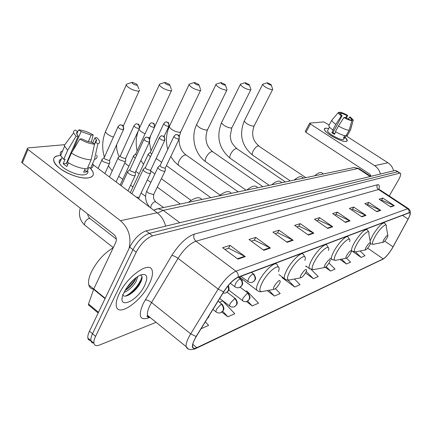 <?xml version="1.0" encoding="UTF-8"?>
<svg xmlns="http://www.w3.org/2000/svg" width="432" height="432" viewBox="0 0 432 432"><rect width="100%" height="100%" fill="white"/><g stroke="black" fill="none" stroke-linecap="round" stroke-linejoin="round"><path stroke-width="0.65" d="M140.832 279.817L140.832 279.817C138.326 284.801 134.919 289.429 130.615 293.701C134.919 289.429 138.326 284.801 140.832 279.817M398.104 171.769L395.404 170.381L146.097 230.888C139.822 233.156 134.352 238.572 129.703 247.136L89.467 331.182C88.123 334.039 87.588 336.344 87.863 338.094C88.182 339.73 89.181 340.546 90.871 340.535M400.259 173.156L397.559 171.769L149.337 233.366C143.078 235.661 137.614 241.094 132.943 249.669L92.518 333.758C91.163 336.62 90.623 338.92 90.893 340.664C91.201 342.311 92.205 343.116 93.906 343.084M149.326 283.851C152.075 278.213 153.031 273.802 152.199 270.605C150.282 260.242 127.391 275.886 119.146 293.879C116.683 299.074 115.749 303.194 116.343 306.239C118.147 317.536 141.194 301.379 149.326 283.851C152.075 278.213 153.031 273.802 152.199 270.605C150.282 260.242 127.391 275.886 119.146 293.879C116.683 299.074 115.749 303.194 116.343 306.239C118.147 317.536 141.194 301.379 149.326 283.851M392.197 248.33C388.8 253.757 385.803 257.278 383.206 258.898L196.819 347.668C194.427 348.77 193.034 348.451 192.645 346.712C192.348 344.444 193.574 341.021 196.322 336.452L223.798 291.8C228.625 284.396 233.35 279.607 237.962 277.447L409.082 212.879L409.99 212.981C410.449 213.824 409.817 215.865 408.094 219.105L392.197 248.33M392.288 248.287L408.208 219.029C410.594 214.423 410.935 212.301 409.217 212.647L238.145 277.112C233.415 279.32 228.571 284.229 223.619 291.827L196.133 336.496C190.944 345.94 191.117 349.774 196.646 347.992L383.071 259.119C385.733 257.461 388.805 253.849 392.288 248.287M141.124 281.34L136.166 288.943M398.331 171.914L397.559 171.769L149.337 233.366C143.078 235.661 137.614 241.094 132.943 249.669L92.518 333.758C91.163 336.62 90.623 338.92 90.893 340.664L87.863 338.094M282.35 277.517L282.042 277.641L294.77 287.005L300.008 284.672L294.44 279.013M389.21 195.95L398.191 180.538C400.329 176.742 401.096 174.334 400.486 173.302L399.724 173.162L152.588 235.856C146.351 238.178 140.886 243.626 136.199 252.207L95.58 336.344C94.219 339.206 93.668 341.507 93.928 343.246C94.441 345.638 96.287 346.232 99.468 345.033L156.103 322.326M287.172 242.314L272.911 232.103L279.04 230.202L293.161 240.268L287.172 242.314M263.801 250.29L249.005 239.512L255.76 237.416L270.405 248.038L263.801 250.29M237.94 259.124L222.566 247.698L230.051 245.381L245.263 256.624L237.94 259.124M345.492 222.399L332.651 213.592L337.349 212.139L350.071 220.833L345.492 222.399M361.789 216.832L349.369 208.413L353.7 207.068L366.012 215.39L361.789 216.832M376.828 211.696L364.797 203.629L368.804 202.392L380.732 210.362L376.828 211.696M390.744 206.944L379.08 199.206L382.795 198.056L394.362 205.708L390.744 206.944M308.394 235.062L294.64 225.369L300.229 223.636L313.848 233.199L308.394 235.062M327.758 228.452L314.474 219.224L319.588 217.642L332.748 226.751L327.758 228.452M246.537 301.579L252.261 305.942L258.52 303.151L246.861 290.963L245.727 291.433M221.886 312.136L227.885 316.802L234.765 313.735L222.685 300.899L219.467 302.222M201.064 328.747L208.597 325.393L205.313 321.84M305.5 272.97L313.405 278.699L318.227 276.556L311.359 269.654M325.296 267.273L330.577 271.053L335.032 269.071L328.979 263.061M340.043 259.459L346.448 263.984L350.573 262.148L346.507 258.152M353.198 251.872L361.163 257.429L364.986 255.722L360.121 250.981M267.187 290.606L274.466 296.05L280.179 293.506L275.432 288.614M319.588 217.642L318.233 220.066M316.483 220.617L318.346 220.034L332.748 226.751M300.229 223.636L298.836 226.168M296.719 226.832L298.949 226.13L313.848 233.199M382.795 198.056L381.586 200.146M380.846 200.378L381.683 200.113L394.362 205.708M368.804 202.392L367.556 204.557M366.617 204.849L367.659 204.525L380.732 210.362M353.7 207.068L352.42 209.315M351.248 209.687L352.523 209.282L366.012 215.39M337.349 212.139L336.031 214.472M334.595 214.925L336.139 214.434L350.071 220.833M230.051 245.381L228.533 248.281M224.888 249.426L228.663 248.238L245.263 256.624M255.76 237.416L254.286 240.181M251.24 241.137L254.405 240.143L270.405 248.038M279.04 230.202L277.609 232.843M275.065 233.647L277.727 232.81L293.161 240.268M294.77 287.005L288.063 280.163M282.587 277.231L282.172 277.733M305.932 266.695L306.493 266.463M313.405 278.699L306.266 271.512M330.577 271.053L326.133 266.625M346.448 263.984L341.561 259.162M361.163 257.429L355.509 251.915M274.466 296.05L268.893 290.288M252.261 305.942L247.671 301.12M227.885 316.802L222.718 311.288M325.609 128.158L328.714 128.547L325.609 128.158C323.822 128.428 323.989 129.654 326.111 131.83C330.264 136.107 342.106 141.885 345.848 141.464L346.167 141.437C341.728 142.484 324.108 132.597 324.378 129.227L325.609 128.158M345.006 137.279C347.56 139.666 347.944 141.053 346.167 141.437L347.274 140.416L345.006 137.279M344.709 137.792L343.316 139.595C340.07 140.335 327.337 133.18 327.532 130.739L327.866 130.118M393.595 170.818C392.704 167.373 390.814 164.689 387.931 162.767L346.07 135.837M380.43 174.015C379.507 170.44 377.563 167.654 374.593 165.656L310.397 124.011L305.964 132.359L369.781 174.123L371.239 176.245M329.189 124.983L323.681 121.9L309.798 123.12L310.397 124.011M305.964 132.359L305.267 131.49M340.664 114.577L341.415 113.195L346.912 115.42L345.557 117.909M348.359 119.151L349.504 117.056L351.578 119.27L351.119 120.236M333.763 133.121L334.827 133.585M345.8 135.832L344.731 137.781L343.489 137.948L344.741 135.659M334.735 133.747L332.986 132.565L342.085 115.792L341.312 115.852L335.831 124.373L332.797 129.973L333.315 129.913L331.808 132.7L334.395 134.374L335.761 131.863M346.448 135.146L347.301 135.697L350.347 130.145L353.09 120.593L351.481 119.572M350.379 130.129L347.301 135.697M346.059 135.853C343.327 135.551 339.768 134.147 335.394 131.647L338.44 126.041L343.926 117.509L344.704 117.45L351.859 120.706L349.115 130.286L346.059 135.853M332.797 129.973C330.286 128.169 328.946 126.765 328.774 125.755L329.146 125.059M350.735 129.481L350.347 130.145M349.115 130.286C346.388 129.962 342.824 128.547 338.44 126.041M335.831 124.373C333.31 122.575 331.96 121.181 331.776 120.193L338.569 112.277L340.049 113.492M349.504 117.056L350.255 116.996L353.273 119.988L353.09 120.593M351.859 120.706C349.796 120.377 347.15 119.313 343.926 117.509M341.312 115.852C339.325 114.415 338.326 113.346 338.315 112.644M342.085 115.792L340.049 113.611L340.162 113.287M341.415 113.195L339.827 112.19L339.325 112.757M339.827 112.19C341.896 112.536 344.509 113.594 347.668 115.36L346.912 115.42M346.361 118.303L347.668 115.36M344.731 137.781L343.877 137.23M332.986 132.565L331.808 132.7M267.343 82.744L267.089 82.809C267.57 83.776 268.871 84.537 270.983 85.082L271.156 84.667L267.343 82.744M272.786 89.197L272.095 89.699C267.845 88.771 264.665 87.048 262.559 84.532L263.158 84.024M383.983 239.409C382.86 241.412 382.649 242.368 383.341 242.276C384.345 241.742 385.533 240.376 386.915 238.167L387.947 235.861C387.682 234.689 386.359 235.872 383.983 239.409M323.444 173.95L322.196 173.119C320.83 171.785 318.303 172.687 314.609 175.808M245.295 82.669L244.998 82.744C245.479 83.765 246.829 84.553 249.053 85.109L249.242 84.629L245.295 82.669M251.008 89.348L250.22 89.942C245.781 89.019 242.465 87.237 240.278 84.602L240.975 84.008M366.314 246.904C365.164 248.983 364.97 249.971 365.731 249.863C366.827 249.291 368.096 247.849 369.533 245.538L370.548 243.254C370.294 241.877 368.885 243.092 366.314 246.904M303.637 178.114L302.519 177.358C301.007 175.808 298.21 176.726 294.127 180.112M221.13 82.582L220.784 82.674C221.26 83.754 222.674 84.575 225.023 85.142L225.234 84.58L221.13 82.582M227.146 89.505L226.244 90.207C221.6 89.294 218.144 87.458 215.865 84.694L215.957 84.213L216.67 83.986M346.853 255.155C345.665 257.326 345.497 258.347 346.345 258.217C347.549 257.607 348.899 256.079 350.401 253.649L351.394 251.419C351.167 249.782 349.65 251.024 346.853 255.155M281.896 182.682L280.957 182.034C279.277 180.214 276.167 181.148 271.62 184.842M194.535 82.49L194.13 82.604C194.6 83.743 196.079 84.607 198.569 85.18L198.796 84.515L194.535 82.49M200.891 89.662L199.843 90.499C194.989 89.602 191.371 87.707 188.989 84.807L189.076 84.235L189.923 83.965M325.301 264.292C324.086 266.555 323.951 267.613 324.896 267.467C326.225 266.798 327.672 265.183 329.243 262.618L330.194 260.485C330.01 258.52 328.379 259.789 325.301 264.292M257.24 187.234C255.366 185.063 251.878 186.008 246.775 190.058M165.121 82.388L164.641 82.523C165.11 83.738 166.666 84.64 169.306 85.217L169.549 84.429L165.121 82.388M171.855 89.818L170.645 90.817C165.553 89.948 161.757 87.993 159.257 84.947L159.332 84.272L160.353 83.938M301.32 274.46C300.073 276.831 299.981 277.927 301.034 277.749C302.508 277.025 304.069 275.308 305.716 272.597L306.607 270.616C306.493 268.24 304.727 269.519 301.32 274.46M231.023 193.05C228.933 190.436 224.996 191.371 219.208 195.853M132.413 82.274L131.841 82.442C132.305 83.738 133.947 84.677 136.755 85.261L137.02 84.326L132.413 82.274M139.585 89.969L139.428 90.85L138.164 91.179C132.824 90.342 128.828 88.322 126.187 85.131L126.241 84.326L127.483 83.911M274.46 285.849C273.186 288.328 273.143 289.467 274.325 289.262C275.978 288.468 277.663 286.632 279.396 283.754L280.195 282.01C280.195 279.11 278.284 280.39 274.46 285.849M201.841 199.503C199.465 196.43 194.994 197.37 188.438 202.316M148.651 153.765L148.095 154.586L150.46 156.751M150.466 152.086L150.212 152.626L151.718 154.067M134.012 155.455L133.412 156.352L135.248 158.204M135.842 153.738L135.567 154.332L136.539 155.423M118.638 157.232L117.99 158.209L119.362 159.743L124.983 161.687L125.847 160.682M117.941 157.858L120.15 155.876L121.187 157.232L125.242 158.641L125.863 157.918L139.336 128.531M102.481 159.095L101.779 160.164L103.135 161.681L108.94 163.674L109.863 162.578M101.714 159.786L103.972 157.739L105.003 159.106L109.193 160.547L109.863 159.759L123.455 129.681M158.414 166.876L157.82 167.746L159.278 169.382C162.88 171.461 164.921 171.79 165.397 170.365M157.788 167.422L159.964 165.526L161.044 166.936L164.927 168.291L165.461 167.654L179.08 139.147M143.699 168.928L143.057 169.884L144.499 171.509C148.252 173.664 150.363 173.983 150.838 172.449M143.014 169.528L145.233 167.578L146.313 169.004L150.32 170.386L150.892 169.69L164.651 140.53M128.228 171.088L127.537 172.13L128.963 173.745C132.878 175.986 135.07 176.283 135.54 174.636M127.483 171.747L129.751 169.738L130.826 171.175L134.962 172.589L135.572 171.828L149.467 141.988M59.114 155.65L60.653 155.563L59.114 155.65C48.384 156.298 54.378 167.503 69.514 173.961C75.438 176.526 80.8 177.881 85.601 178.022L88.366 177.871C78.694 179.723 56.938 169.625 54.092 161.924C52.704 158.344 54.378 156.254 59.114 155.65M90.585 168.388C94.889 173.502 94.149 176.661 88.366 177.871C92.61 177.142 94.144 175.16 92.961 171.925L90.585 168.388M165.607 226.152C164.176 220.487 161.357 216.027 157.151 212.765L92.961 164.597M129.038 248.519C131.566 237.352 128.709 228.085 120.479 220.709L27.945 149.467L22.329 163.01L113.999 234.538C116.278 236.698 116.888 239.258 115.825 242.222L93.793 288.954L105.203 298.307M22.329 163.01L21.67 162.265L27.275 148.727L27.961 147.917L64.076 144.742M27.275 148.727L27.945 149.467M21.67 162.265L21.983 161.509M88.916 305.3L88.403 304.879L88.511 304.009L93.793 288.954M60.89 159.91L59.6 160.164M72.711 150.876L81.103 131.544L91.19 135.103L88.306 141.658M92.686 142.83L94.894 137.824L96.358 139.741L96.601 140.827L95.526 142.171L94.403 144.715M66.771 162.41L67.835 162.459M69.055 158.441L68.504 158.425M87.658 170.429C88.538 172.805 87.415 174.253 84.283 174.771C77.209 176.067 61.517 168.745 59.481 163.177C58.666 161.19 59.26 159.818 61.258 159.057M92.729 163.917C93.598 166.12 92.842 167.621 90.466 168.426L88.96 167.292L86.978 171.752L85.471 172.098L83.641 172.195L85.163 168.75M67.716 164.603L66.355 163.377L78.181 136.102L76.07 136.264L67.651 150.26L63.715 159.376L65.124 159.224L63.169 163.744L66.868 166.563L68.477 162.853M59.211 162.394L59.864 162.286M87.134 168.853C80.806 168.588 74.234 166.369 67.424 162.194L71.388 153.074L79.834 139.05L81.934 138.883L87.156 141.28L92.2 142.468L94.516 144.18L91.136 159.829L87.134 168.853M63.715 159.376L60.626 155.498C59.67 153.257 60.334 151.718 62.608 150.881M90.466 168.426L94.462 159.451L97.837 143.878L95.526 142.171M96.682 155.045C97.573 157.216 96.833 158.684 94.462 159.451M91.136 159.829C84.812 159.5 78.23 157.248 71.388 153.074M67.651 150.26L64.195 145.525L73.624 132.894C73.256 131.506 73.867 130.577 75.449 130.102L77.728 131.782L76.723 134.093M94.894 137.824L96.908 137.657L98.896 139.914C100.084 141.858 99.733 143.181 97.837 143.878M94.516 144.18C89.813 143.759 84.915 142.047 79.834 139.05M76.07 136.264L73.624 132.894M78.181 136.102L76.55 133.38L76.81 132.424L77.728 131.782M81.103 131.544L78.829 129.875L77.539 131.647M77.274 132.008L76.572 132.97M78.829 129.875C83.5 130.356 88.29 132.046 93.204 134.946L91.19 135.103M91.201 142.339L93.204 134.946M69.136 158.252L68.715 157.934M86.978 171.752L84.623 169.97M66.355 163.377L63.169 163.744M113.222 247.736C104.096 253.228 96.8 261.338 91.33 272.074C88.879 277.447 88.031 281.761 88.798 285.012C89.489 287.561 91.125 288.943 93.706 289.154M137.851 276.415L135.913 281.853C132.673 286.891 128.72 290.439 124.049 292.502M136.307 277.479L134.698 280.892C132.187 284.866 128.99 288.063 125.096 290.471M144.682 285.395C148.468 276.502 147.026 273.056 140.351 275.06C134.908 277.754 129.967 282.641 125.528 289.721L124.189 292.205C115.015 310.586 136.647 302.751 144.682 285.395M122.526 294.694C124.605 299.376 135.475 291.848 139.806 283.948C142.614 278.775 142.814 275.8 140.405 275.038M122.256 298.55L122.213 298.242M141.901 276.259C141.566 281.68 132.694 292.858 125.447 296.093M134.449 278.98L126.333 288.414M141.788 279.466C139.325 285.309 134.989 290.498 128.768 295.034M136.01 277.706C133.596 282.361 130 286.546 125.221 290.255M395.404 170.381L399.724 173.162M89.467 331.182L95.58 336.344M129.703 247.136L136.199 252.207M146.097 230.888L152.588 235.856M370.791 176.353L359.294 168.82L357.982 168.523L370.159 176.504M352.663 167.81L354.094 167.513L357.982 168.523L163.258 210.346L179.815 222.707M155.596 209.331L158.047 208.705L163.258 210.346L157.54 213.062M383.206 258.898L367.675 248.168M149.337 317.536L147.771 318.146L148.549 317.083M147.771 318.146C139.59 320.414 138.089 315.533 143.273 303.502L171.774 255.506C179.14 244.031 186.64 236.909 194.276 234.139L377.368 184.772C379.345 184.367 379.825 185.922 378.81 189.443M196.133 336.496L190.69 333.871L151.562 302.519L149.958 305.424C147.836 309.749 147.037 313.076 147.571 315.409L148.586 317.115L150.449 317.747M238.145 277.112C238.518 274.714 237.784 272.743 235.937 271.188L407.684 208.732L409.072 210.454L409.217 212.647M223.619 291.827L218.165 289.089C224.219 279.796 230.143 273.829 235.937 271.188L195.966 241.213C189.891 243.491 183.913 249.205 178.043 258.341L151.562 302.519C149.143 300.726 147.047 299.835 145.271 299.851M408.472 208.645L379.771 189.734L378.513 189.508L407.684 208.732L408.818 208.867L410.162 210.805L410.319 213.43M187.996 348.678L186.154 346.664C185.771 343.818 187.283 339.552 190.69 333.871L218.165 289.089L178.043 258.341C175.581 256.57 173.491 255.625 171.774 255.506M196.646 347.992L195.205 348.824C190.366 350.314 187.348 349.596 186.154 346.664L147.571 315.409C146.464 316.499 146.961 316.899 149.056 316.613M196.231 348.332L383.071 259.119M377.368 184.772C376.531 186.635 376.915 188.212 378.513 189.508L195.966 241.213C193.784 239.22 193.217 236.866 194.276 234.139M196.819 347.668L192.769 344.407M241.958 280.39L243.313 279.866M393.061 246.823L384.728 241.142M408.094 219.105L402.478 215.374M327.326 228.15L332.262 226.471M345.071 222.113L349.601 220.568M361.39 216.556L365.558 215.136M376.439 211.432L380.29 210.119M390.366 206.69L393.935 205.475M307.951 234.749L313.351 232.913M286.708 241.979L292.642 239.96M263.32 249.944L269.87 247.714M237.443 258.752L244.706 256.279M374.593 165.656L387.931 162.767M244.469 120.571L244.22 121.073C246.191 123.752 249.313 125.464 253.589 126.198L254.335 125.577L272.57 89.618M252.823 155.309L252.526 155.104C251.975 154.348 252.196 152.96 253.184 150.93C254.848 147.987 256.554 146.27 258.304 145.778L305.84 177.649M387.839 235.283L386.24 226.665C387.401 221.67 379.917 228.182 375.251 236.336C372.179 241.877 371.633 244.507 373.61 244.237L383.179 242.309M386.068 225.121L384.691 222.988C382.298 222.475 378.346 226.514 372.832 235.089L370.116 240.856M221.762 122.202L221.47 122.796C223.517 125.604 226.768 127.37 231.233 128.083L232.081 127.354L250.76 89.851M230.477 158.49L230.105 158.231C229.532 157.426 229.738 155.995 230.726 153.943C232.438 150.865 234.247 149.067 236.147 148.543L237.109 148.846L285.358 181.953M370.424 242.546L368.831 233.782C370.267 228.069 362.043 234.932 357.08 243.713C353.927 249.48 353.446 252.202 355.628 251.878L365.553 249.901M368.653 231.898L367.265 229.7C364.651 229.025 360.407 233.264 354.542 242.401C352.053 246.823 351.103 249.701 351.691 251.035L352.139 251.381M196.916 123.989L196.571 124.697C198.704 127.64 202.1 129.454 206.766 130.14L207.738 129.287L226.854 90.104M206.021 161.973L205.556 161.649C204.968 160.78 205.157 159.311 206.134 157.237C207.905 154.019 209.828 152.129 211.901 151.573L213.025 151.94L262.894 186.673M349.666 241.682C351.47 235.1 342.355 242.33 337.052 251.84C333.823 257.85 333.418 260.669 335.837 260.291L346.14 258.26M349.483 239.36L348.095 237.103C346.966 234.56 338.926 242.336 334.39 250.463C331.906 254.929 330.961 257.882 331.565 259.33L332.122 259.767M169.609 125.95L169.209 126.803C171.434 129.892 174.992 131.76 179.869 132.408L180.986 131.393L200.545 90.385M179.15 165.802L178.567 165.38C177.957 164.452 178.135 162.945 179.096 160.861C180.927 157.486 182.979 155.498 185.252 154.899L186.581 155.358L238.145 191.873M328.46 250.511C330.755 242.86 320.566 250.463 314.874 260.842C311.564 267.122 311.251 270.038 313.94 269.595L324.653 267.511M328.293 247.617L326.916 245.317C325.723 242.341 316.85 250.679 312.066 259.394C309.598 263.882 308.669 266.906 309.28 268.472L309.971 269.039M151.081 134.66L151.486 133.79M156.146 158.555L161.665 162.227M139.018 129.238C139.736 130.777 141.755 132.284 145.071 133.758M304.862 260.447C307.827 251.478 296.325 259.454 290.174 270.869C286.783 277.43 286.589 280.454 289.597 279.941L300.753 277.803M304.738 256.802L303.399 254.48C302.152 250.965 292.27 259.94 287.204 269.336C284.78 273.818 283.867 276.912 284.467 278.613L285.331 279.353M124.756 163.053L128.866 166.201M106.007 130.523L105.451 131.776C106.483 133.823 109.139 135.599 113.405 137.106M278.429 271.728C282.328 261.122 269.195 269.422 262.499 282.101C259.033 288.976 258.984 292.113 262.359 291.519L274.001 289.321M278.397 267.079L277.128 264.773C275.859 260.561 264.735 270.275 259.351 280.476C256.986 284.92 256.09 288.063 256.662 289.904L257.747 290.887M228.695 290.093L243.464 301.277L245.095 301.72L246.721 301.525L248.983 299.722C250.009 297.275 249.491 295.11 247.423 293.225L243.113 297.94L242.379 300.532L242.768 300.856M248.346 300.586C249.188 298.76 251.575 298.728 248.368 293.431L247.423 293.225M163.847 123.466L163.631 123.957C164.867 122.278 165.775 121.608 166.358 121.943L167.54 122.359C168.799 123.444 169.123 124.81 168.523 126.457L169.042 125.912C168.475 120.793 168.118 122.936 166.358 121.943L165.559 122.062M150.212 152.626L163.631 123.957L165.672 125.636L168.523 126.457M219.699 298.469L230.888 306.92L233.939 307.044L236.239 305.208C237.276 302.702 236.741 300.478 234.641 298.539L230.186 303.394L229.457 305.986L229.889 306.353M235.607 306.072C236.466 304.231 238.853 304.139 235.661 298.777L234.641 298.539M149.364 124.432L149.132 124.967C150.358 123.239 151.292 122.542 151.929 122.872L153.133 123.298C154.408 124.411 154.742 125.809 154.138 127.499L154.688 126.905C154.078 121.694 153.679 123.86 151.929 122.872L151.114 122.996M135.567 154.332L149.132 124.967L151.227 126.679L154.138 127.499M212.938 309.452L216.691 312.385L218.387 313.016L220.487 312.849L222.826 310.975C223.879 308.41 223.333 306.131 221.189 304.133L216.578 309.134L215.854 311.726L216.335 312.136M222.199 311.845C223.123 309.938 225.445 309.82 222.296 304.409L221.189 304.133M139.018 128.59L139.612 127.942C138.953 122.639 138.505 124.826 136.766 123.849L137.992 124.286C139.288 125.426 139.628 126.862 139.018 128.59L136.042 127.775L133.898 126.036L120.188 156.125M134.152 125.447L133.898 126.036C135.113 124.249 136.069 123.52 136.766 123.849M207.355 318.524L208.694 317.056L209.185 315.549M118.141 126.517L117.871 127.159C119.097 125.302 120.08 124.54 120.814 124.875L122.056 125.323C123.379 126.495 123.73 127.964 123.109 129.746L123.746 129.033C123.19 123.66 122.234 125.75 120.814 124.875L119.966 125.005M116.348 239.15L90.553 218.986L89.327 218.403C87.55 218.857 86.054 220.239 84.834 222.545L84.521 224.953L85.266 225.542M81.4 209.104L82.048 209.606M104.02 158.009L117.871 127.159L120.074 128.93L123.109 129.746M174.053 136.107L173.821 136.631C175.025 134.946 175.937 134.26 176.553 134.573L177.822 135.011C179.107 136.123 179.442 137.522 178.821 139.201L179.329 138.623C178.756 133.412 178.411 135.567 176.553 134.573L175.662 134.741M240.916 276.334L249.475 282.485L252.067 282.533L254.54 280.622C255.593 278.1 255.058 275.886 252.941 273.98C251.429 274.741 249.966 276.334 248.551 278.748L247.79 281.491L248.2 281.826M253.876 281.524C254.772 279.639 257.153 279.542 253.876 274.212L252.941 273.98M163.588 207.538L155.245 201.593C153.706 201.992 152.329 203.299 151.114 205.519L150.665 207.895M147.091 190.361L146.686 191.219L148.1 192.888L153.592 194.654L165.013 171.158M159.986 165.758L173.821 136.631L175.916 138.375L178.821 139.201M159.511 137.414L159.262 137.986C160.477 136.237 161.411 135.524 162.059 135.842L163.35 136.291C164.662 137.435 165.002 138.866 164.376 140.584L164.921 139.957C164.295 134.649 163.901 136.825 162.059 135.842L161.147 136.015M230.342 283.273L235.224 287.005L237.119 287.798L239.128 287.685L241.639 285.736C242.708 283.154 242.163 280.881 240.003 278.915C238.415 279.715 236.903 281.351 235.456 283.829L234.706 286.578L235.159 286.961M240.98 286.637C241.979 284.65 244.231 284.51 241.018 279.185L240.003 278.915M136.328 197.138L138.866 197.375L139.541 196.366L150.428 173.324M145.265 167.827L159.262 137.986L161.406 139.768L164.376 140.584M132.241 192.974L131.765 193.714M144.212 138.791L143.942 139.417C145.147 137.614 146.108 136.863 146.815 137.176L148.127 137.641C149.461 138.812 149.812 140.281 149.18 142.042L149.764 141.356C149.089 135.972 148.667 138.148 146.815 137.176L145.881 137.354M222.982 293.128L225.493 293.112L228.047 291.125L228.614 288.625L227.939 286.006M129.789 170.008L143.942 139.417C145.147 140.94 146.891 141.815 149.18 142.042M120.479 220.709L157.151 212.765M105.035 298.669L93.641 289.327M88.511 304.009L98.507 312.304M132.349 292.626L137.354 286.535L141.21 280.12M153.662 210.146L158.047 208.705L354.094 167.513L358.906 168.556M383.535 258.854L382.817 259.319M93.928 343.246L90.893 340.664M409.99 212.981L409.714 212.798M239.506 278.046L240.424 277.695M305.203 131.603L309.631 123.26M351.578 119.27L351.065 120.199M329.492 127.105L327.532 130.739M331.776 120.193L328.774 125.755M353.111 120.577L350.698 129.287M254.086 126.068C251.186 134.244 252.769 140.827 258.827 145.827M267.089 82.809L262.651 84.181M290.272 180.922L252.526 155.104C241.715 145.919 238.95 134.579 244.22 121.073L262.559 84.532M370.386 243.799L373.221 244.323M383.832 222.404L384.318 222.734M271.258 84.98L272.506 88.673M231.79 127.937L230.234 135.902L230.742 139.455C231.255 140.454 230.531 142.452 236.736 148.592M244.998 82.744L240.376 84.191M269.201 185.35L230.105 158.231C218.986 148.64 216.108 136.831 221.47 122.796L240.278 84.602M351.448 250.868L355.19 251.975M366.282 229.03L366.795 229.381M249.372 84.996L250.668 88.749M207.398 129.983C204.422 138.947 206.145 146.162 212.566 151.627M220.784 82.674L215.957 84.213M246.1 190.204L205.556 161.649C194.616 153.878 190.647 137.025 196.571 124.697L215.865 84.694M329.773 258.055L331.565 259.33L335.34 260.404M346.961 236.32L347.506 236.698M225.391 85.018L226.735 88.808M180.592 132.224L179.307 136.496M179.021 139.271C179.14 146.259 181.467 151.486 185.992 154.953M194.13 82.604L189.076 84.235M167.762 149.391C165.596 141.572 166.082 134.044 169.209 126.803L188.989 84.807M220.109 195.145L177.903 164.873L174.258 161.384L170.786 156.514M305.807 265.972L309.28 268.472L313.378 269.719M325.593 244.382L326.171 244.787M198.99 85.039L200.383 88.852M150.655 135.578L149.71 139.196M149.434 142.058L150.995 150.957M156.254 158.317L156.654 158.625M164.641 82.523L159.332 84.272M139.698 127.607L159.257 84.947M191.084 200.405L161.395 178.724M154.872 173.961L150.692 170.91M278.91 274.525L285.568 279.499L287.194 280.093L288.959 280.087M301.822 253.352L302.438 253.789M154.78 126.571L171.45 90.693M143.537 164.338L140.886 160.423M137.144 150.919C135.567 143.878 135.999 137.074 138.434 130.502M210.746 197.629L166.417 165.656M169.787 85.066L171.229 88.873M116.629 144.785C116.489 149.083 117.358 153.058 119.221 156.708M131.841 82.442L126.241 84.326M104.398 157.172C101.817 148.419 102.168 139.952 105.451 131.776L126.187 85.131M145.568 196.355L141.118 193.034M132.964 186.953L130.621 185.204M122.796 179.361L118.681 176.294M239.382 276.912L257.861 290.957L259.654 291.67L261.635 291.676M275.233 263.385L275.881 263.855M123.271 126.133L139.104 91.033M112.228 170.872L108.378 165.861M180.247 204.039L157.351 187.18M150.865 182.401L147.361 179.82M139.131 173.761L135.815 171.315M137.322 85.088L138.802 88.868M130.313 192.629L148.095 154.586M240.208 287.253L247.946 293.112M150.19 152.415L148.063 154.289M168.809 126.403L164.025 136.561M120.182 185.026L133.412 156.352M227.151 292.27L235.192 298.42M135.535 154.1L133.369 156.028M154.44 127.44L149.321 138.456M109.453 176.974L117.99 158.209M125.696 158.495L125.647 160.288M218.057 301.131L221.773 304.004M116.084 181.948L125.437 161.579M208.073 317.925L209.682 314.739M89.78 218.403C88.349 216.659 87.669 215.212 87.739 214.051M113.281 247.612L84.521 224.953C79.801 220.201 78.381 214.623 80.26 208.219M98.075 168.437L101.779 160.164M109.679 160.396L109.636 162.151M104.895 173.551L109.415 163.561M155.579 201.604C153.7 199.757 153.117 197.408 153.835 194.567M165.305 168.167L165.224 169.992M157.82 167.746L146.686 191.219C144.526 197.17 145.6 202.538 149.899 207.322M251.408 272.376L253.438 273.883M138.802 198.995L139.131 197.284M150.719 170.257L150.644 172.049M131.857 193.784L143.057 169.884M238.459 277.258L240.527 278.813M227.399 292.027C228.496 289.969 229.997 290.277 228.334 285.53M127.975 190.874L135.097 175.597M135.383 172.449L135.324 174.209M121.219 185.803L127.537 172.13M88.403 304.879L98.177 312.995M96.358 139.741L94.424 144.11M61.922 157.513L59.481 163.177M64.525 146.421L60.626 155.498M88.798 285.012L93.744 289.067"/></g></svg>
